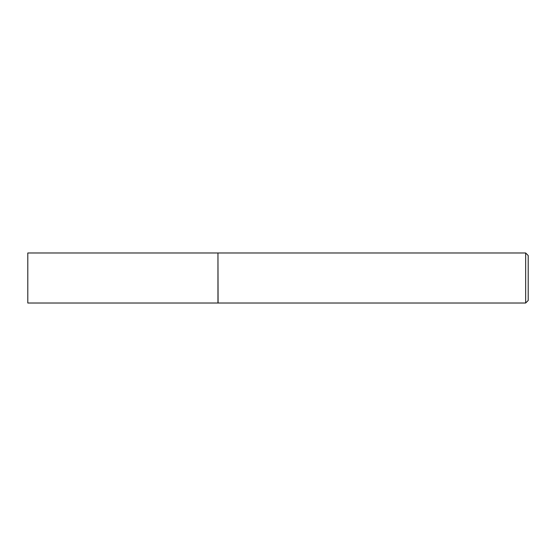 <?xml version="1.0" encoding="UTF-8"?>
<svg xmlns="http://www.w3.org/2000/svg" width="556" height="556" viewBox="0 0 556 556"><rect width="100%" height="100%" fill="white"/><g stroke="black" fill="none" stroke-linecap="round" stroke-linejoin="round"><path stroke-width="0.83" d="M27.8 278L27.8 303.02L217.959 303.02L217.959 252.98L27.8 252.98L27.8 278M217.959 253.105L218.084 303.02L525.656 303.02L525.656 252.98L528.2 255.524L528.2 300.476L525.656 303.02M218.084 252.98L525.656 252.98"/></g></svg>
